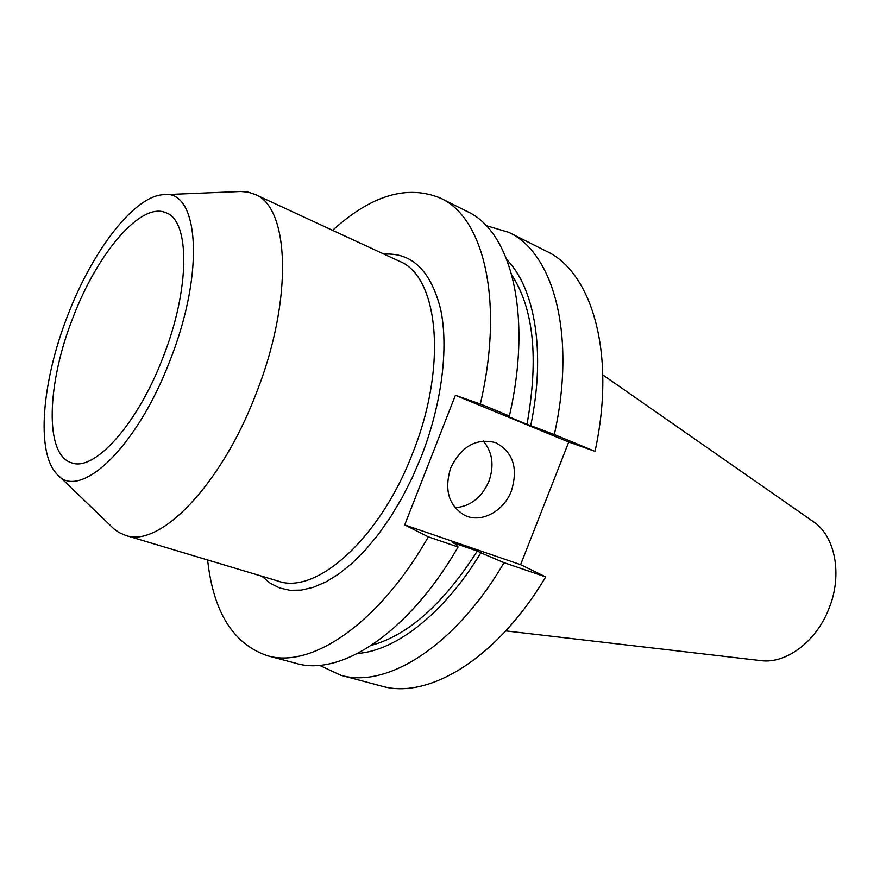 <?xml version="1.0" encoding="UTF-8"?>
<svg xmlns="http://www.w3.org/2000/svg" width="880" height="880" viewBox="0 0 880 880"><rect width="100%" height="100%" fill="white"/><g stroke="black" fill="none" stroke-linecap="round" stroke-linejoin="round"><path stroke-width="1.32" d="M511.412 490.853C518.353 468.061 513.073 451.99 495.561 442.651C476.366 437.789 461.406 446.226 450.681 467.951C443.971 490.017 448.745 505.857 464.981 515.46C481.349 523.435 503.855 511.236 511.412 490.853M455.048 507.738C470.404 506.429 481.69 497.64 488.895 481.371C494.406 465.575 492.525 452.111 483.252 440.979M162.976 357.467C190.212 288.75 190.036 220.869 166.232 212.839C141.13 201.102 97.196 253.429 72.886 317.812C46.926 383.317 44.22 454.74 71.478 462.77C94.039 472.12 137.434 424.688 162.976 357.467M58.674 475.739L114.092 529.023L119.009 532.532L125.521 535.359C158.983 548.416 220.957 485.925 255.992 393.91C293.447 299.783 289.586 206.877 254.826 194.326L248.072 192.126L240.834 191.499L165.253 194.634M67.683 315.524C42.108 380.622 35.662 452.001 56.738 473.88C78.496 501.974 136.532 448.844 169.972 360.547C205.766 270.556 198.462 187.748 162.58 194.744C133.089 197.109 91.927 251.867 67.683 315.524M760.386 660.572L761.189 660.66C786.17 663.949 816.321 641.52 828.938 608.641C842.688 575.058 835.318 536.448 813.78 521.961L813.109 521.499M508.673 232.309L546.249 251.141C591.965 272.085 616.33 353.683 595.012 451.352L554.312 434.544C576.576 335.06 553.465 252.725 508.673 232.309L486.09 225.599M554.312 434.544L530.728 425.623C545.996 352.363 534.919 288.266 506.935 259.842M530.728 425.623L526.999 424.314C538.769 358.589 533.742 308.88 511.896 275.165M526.999 424.314L502.799 414.337L509.388 415.998C532.73 314.523 511.082 231.407 467.379 211.607L440.748 198.253C407.462 184.415 371.404 195.107 332.596 230.329M509.388 415.998L480.326 403.997C504.372 301.235 483.703 217.635 440.748 198.253M340.736 675.224L381.359 686.037C427.9 699.996 496.958 659.01 545.699 576.895L504.042 562.683C454.872 646.701 386.276 688.974 340.736 675.224L319.385 665.28M595.012 451.352L568.755 442.024L520.608 564.674L404.701 524.92L455.389 395.307L568.755 442.024M545.699 576.895L520.608 564.674M357.698 653.455C395.89 650.749 444.169 613.492 480.865 552.805L504.042 562.683M371.569 645.271C408.254 635.206 443.509 603.79 477.312 551.056L480.865 552.805M207.614 559.966C213.323 612.073 233.222 643.973 267.311 655.688L296.098 663.344C340.45 676.83 408.463 633.116 458.073 546.997L456.082 544.324L452.573 542.575L477.312 551.056M267.311 655.688C310.86 668.987 378.444 624.338 428.318 536.855L404.701 524.92M480.326 403.997L455.389 395.307M458.073 546.997L428.318 536.855M125.521 535.359L278.091 581.086C316.019 595.199 380.05 538.758 412.698 453.046C447.876 365.475 438.284 276.045 399.355 261.239L254.826 194.326M384.043 254.155C412.071 252.373 430.958 270.853 440.704 309.606C448.767 347.985 441.804 404.041 421.344 456.467L412.137 477.928L401.72 498.388L390.28 517.451L378.048 534.787L365.277 550.11L352.187 563.178L339.02 573.804L326.018 581.867L313.39 587.312L301.323 590.106L290.015 590.304L279.587 587.972L270.193 583.231L261.921 576.246M761.189 660.66L505.747 630.894M813.78 521.961L602.811 374.891"/></g></svg>
